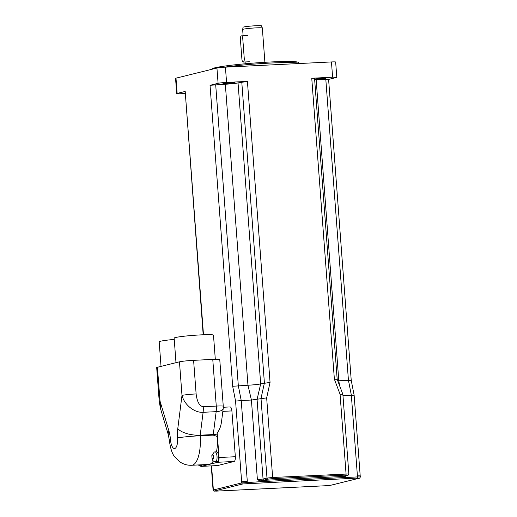<?xml version="1.0" encoding="UTF-8"?>
<svg xmlns="http://www.w3.org/2000/svg" width="517" height="517" viewBox="0 0 517 517"><rect width="100%" height="100%" fill="white"/><g stroke="black" fill="none" stroke-linecap="round" stroke-linejoin="round"><path stroke-width="0.78" d="M216.352 491.111A1.099 0.401 87.2 0 1 216.319 491.118L326.434 485.709A1.099 0.401 -92.8 0 0 326.434 485.709A1.099 0.401 -92.8 0 0 326.466 485.702L216.352 491.111L214.471 490.969L242.861 483.944L357.279 478.096A1.099 0.401 -92.8 0 0 357.596 476.913L261.647 481.624A1.099 0.401 87.2 0 1 261.957 480.435L257.401 479.64L261.647 481.624L241.762 482.904L213.075 490.058C214.594 491.893 213.107 490.866 216.319 491.118A1.099 0.401 87.2 0 1 216.293 491.111M347.127 475.233L343.21 477.618A1.099 0.401 87.2 0 1 343.527 476.428L261.957 480.435A5.48 0.362 175.7 0 0 264.161 480.093A1.099 1.021 -103.9 0 1 263.056 479.052L257.401 479.64L251.417 400.035L266.662 397.877L270.055 382.386L247.423 81.395L238.046 82.907A9.862 0.653 175.7 0 1 225.328 84.232L210.038 85.299L218.09 83.308A6.579 0.433 -4.3 0 1 226.569 82.423L247.423 81.395M346.3 475.556L343.527 476.428A5.48 0.362 175.7 0 1 343.689 476.189A1.099 1.021 76.1 0 0 343.87 476.157L347.805 475.188C348.096 475.407 348.445 474.994 348.852 473.94L272.646 477.488L266.992 478.076L263.056 479.052L257.072 399.441L260.678 383.898L270.055 382.386M246.952 483.518A1.099 0.401 -92.8 0 0 247.268 482.329L247.184 481.237L241.678 481.812L241.762 482.904A1.099 1.021 -103.9 0 0 242.861 483.944M360.317 476.971L360.233 475.879L357.402 475.827L357.596 476.913L360.317 476.971C359.897 478.025 359.548 478.438 359.276 478.206L330.886 485.23A1.099 1.021 76.1 0 1 330.706 485.263L326.466 485.702M247.288 481.237L241.219 400.533L235.571 401.121L232.669 386.289L247.96 385.223A9.862 0.653 175.7 0 0 260.678 383.898L238.046 82.907M215.686 84.71L238.318 385.701L241.219 400.533L251.417 400.035L247.96 385.223L225.328 84.232M337.756 380.809A9.862 0.653 175.7 0 0 338.797 380.764L351.23 380.35L354.132 395.182L360.2 475.847M342.958 395.537L354.132 395.182M342.868 394.329L340.07 394.271L334.383 379.226L337.181 379.284L342.868 394.329L348.852 473.94M203.187 334.783L185.196 91.444L177.144 93.435L175.993 78.17A6.579 0.433 175.7 0 0 175.554 78.364L176.704 93.629A6.579 0.433 -4.3 0 1 177.144 93.435M314.666 79.838A9.862 0.653 175.7 0 0 316.165 79.773L328.599 79.359L351.23 380.35M334.383 379.226L311.751 78.235L314.549 78.3L337.181 379.284M185.047 93.519L180.898 93.719A6.579 0.433 -4.3 0 1 176.704 93.629M231.034 82.823A6.03 0.401 -4.3 0 1 234.88 82.907A6.03 0.401 -4.3 0 1 228.902 83.754A6.03 0.401 -4.3 0 1 222.859 83.812A6.03 0.401 -4.3 0 1 231.034 82.823M311.751 78.235L332.605 77.214A6.579 0.433 -4.3 0 1 336.8 77.304A6.579 0.433 -4.3 0 1 336.36 77.498L328.605 79.411M314.607 79.062A6.03 0.401 -4.3 0 1 321.878 78.358A6.03 0.401 -4.3 0 1 325.723 78.442A6.03 0.401 -4.3 0 1 321.406 79.153A6.03 0.401 -4.3 0 1 314.64 79.489M224.126 67.223A43.842 2.908 -4.3 0 1 271.037 63.035A43.842 2.908 -4.3 0 1 299.039 63.533L298.58 62.512A43.441 2.882 175.7 0 0 255.062 62.964A43.441 2.882 175.7 0 0 211.964 69.026L211.886 69.284M336.8 77.304L335.656 62.034A6.579 0.433 175.7 0 0 331.455 61.943L225.418 67.152A6.579 0.433 175.7 0 0 216.94 68.037L175.993 78.17M262.319 28.008L261.57 25.869A9.28 0.614 175.7 0 0 253.912 25.85A9.28 0.614 175.7 0 0 243.694 27A9.28 0.614 175.7 0 0 243.074 27.259L242.654 29.488A9.862 0.653 -4.3 0 1 243.313 29.21A9.862 0.653 -4.3 0 1 254.177 27.983A9.862 0.653 -4.3 0 1 262.319 28.008A9.862 0.653 -4.3 0 1 262.326 28.015L264.904 62.299M243.119 35.776L242.647 29.495A9.862 0.653 -4.3 0 1 242.654 29.488M223.266 406.233L219.757 359.554A10.96 0.724 175.7 0 0 212.765 359.399L216.274 406.078L203.226 406.717C199.459 406.11 197.093 401.851 196.124 393.935A10.96 0.724 175.7 0 0 181.99 395.408C184.375 404.876 194.444 412.928 203.11 412.301L216.158 411.661A10.96 4.459 7.2 0 0 223.215 408.43A10.96 10.96 0 0 0 223.266 406.233A10.96 0.724 175.7 0 0 216.274 406.078A10.96 3.987 87.2 0 1 216.158 411.661L213.256 434.558A10.96 4.459 7.2 0 0 217.017 433.976A2.01 0.73 -92.8 0 0 217.424 436.555A27.401 9.978 87.2 0 1 216.5 451.8M212.765 359.399L193.597 360.343A10.96 0.724 175.7 0 0 179.464 361.816L157.414 367.27A10.96 0.724 175.7 0 0 156.683 367.593L159.21 401.186A10.96 0.724 175.7 0 0 159.217 401.211M223.215 408.43L221.586 421.245C220.882 426.48 219.408 430.331 217.166 432.8L217.017 433.976M213.243 435.107L200.195 435.747A1.099 0.401 87.2 0 1 200.208 435.198L213.256 434.558A1.099 0.401 -92.8 0 0 213.243 435.107L217.424 436.555M213.34 460.964A27.401 9.978 87.2 0 1 209.508 464.324A27.401 9.978 87.2 0 1 208.803 464.428L191.671 465.268A27.401 9.978 -92.8 0 0 200.195 435.747A17.539 0.995 -4.1 0 0 177.57 437.925A9.862 3.593 87.2 0 1 174.752 448.517A9.862 3.593 87.2 0 1 170.481 439.683A18.631 6.786 -92.8 0 0 168.904 430.823L159.94 400.862A10.96 0.724 175.7 0 0 159.21 401.186L160.393 408.126M214.865 451.897L214.322 451.987L211.854 455.341C211.899 458.424 212.274 460.175 212.985 460.595C212.939 460.977 213.773 461.351 215.486 461.726A4.931 1.797 -92.8 0 0 217.043 456.711A4.931 1.797 -92.8 0 0 215.007 451.877A4.931 1.797 -92.8 0 0 214.878 451.89M168.904 430.823A17.539 9.151 163.4 0 0 168.413 435.049L160.645 409.063L157.414 367.27M161.026 366.379L159.178 341.821A19.73 1.305 -4.3 0 1 174.242 339.411M175.987 362.675L174.145 338.118A19.73 1.305 -4.3 0 1 193.72 335.333A19.73 1.305 -4.3 0 1 213.489 335.158L215.305 359.302M216.5 451.819A4.931 1.797 87.2 0 1 216.636 451.793A4.931 1.797 87.2 0 1 218.672 456.634A4.931 1.797 87.2 0 1 217.121 461.649L215.486 461.726M217.166 432.8L219.027 457.526A4.382 1.596 87.2 0 1 217.78 462.276L201.242 466.366A4.382 1.596 87.2 0 1 201.126 466.386A4.382 1.596 87.2 0 1 200.137 465.571M202.425 464.738A4.931 1.797 87.2 0 1 201.527 465.507L199.898 465.584A4.931 1.797 -92.8 0 0 200.796 464.822M229.987 406.95A4.382 1.596 87.2 0 1 230.104 406.931A4.382 1.596 87.2 0 1 231.894 410.918L235.338 456.724A4.382 1.596 87.2 0 1 234.091 461.474L217.554 465.565A4.382 1.596 87.2 0 1 217.444 465.584A4.382 1.596 87.2 0 1 217.327 465.578M242.783 38.853A3.289 1.196 -92.8 0 0 241.439 35.86A3.289 1.196 -92.8 0 0 240.418 39.434L241.898 59.067A3.289 1.196 -92.8 0 0 243.242 62.059A3.289 1.196 -92.8 0 0 244.257 58.479L242.783 38.853M264.161 480.093L268.097 479.117A1.099 1.021 -103.9 0 1 266.992 478.076L261.007 398.471L264.4 382.974L241.769 81.983M268.097 479.117L272.336 478.677A1.099 0.401 -92.8 0 0 272.646 477.488L266.662 397.877M272.336 478.677L345.744 475.071A1.099 0.401 -92.8 0 0 346.06 473.882L340.07 394.271M345.744 475.071L347.624 475.213A1.099 1.021 76.1 0 0 347.805 475.188M347.624 475.213L343.689 476.189M214.471 490.969A1.099 1.021 -103.9 0 1 213.372 489.929L211.563 465.869M357.279 478.096L359.095 478.238A1.099 1.021 76.1 0 0 359.276 478.206M359.095 478.238L330.706 485.263M235.571 401.121L241.639 481.825M325.807 79.301L348.439 380.292L351.34 395.124L357.402 475.827M316.165 79.773L338.797 380.764L339.559 385.572M232.669 386.289L210.038 85.299M203.491 334.77L185.196 91.444M331.455 61.943L332.605 77.214M216.94 68.037L218.09 83.308M226.569 82.423L225.418 67.152M203.226 406.717A10.96 3.987 87.2 0 1 203.11 412.301L200.208 435.198A17.539 7.141 7.2 0 1 177.783 428.625A18.631 6.786 -92.8 0 0 177.57 437.925M179.464 361.816L181.99 395.408L177.783 428.625M196.124 393.935L193.597 360.343M170.481 439.683A17.539 1.331 175.5 0 0 169.311 440.258C170.429 448.601 172.277 454.172 174.862 456.963L180.129 462.043C183.613 464.35 187.464 465.423 191.671 465.268M212.629 454.63A2.301 0.84 87.2 0 1 213.599 457.888A2.301 0.84 87.2 0 1 212.17 458.243A2.301 0.84 87.2 0 1 212.629 454.63M231.894 410.918L222.84 411.364M235.338 456.724L219.027 457.526M234.091 461.474L217.78 462.276M217.554 465.565L201.242 466.366M326.434 485.709L330.886 485.23M211.259 465.888L213.075 490.058M245.09 61.969L245.226 63.778M168.413 435.049L169.311 440.258M214.322 451.987L216.636 451.793M199.898 465.584L197.921 464.957M230.104 406.931L223.299 407.267M217.444 465.584L201.126 466.386M241.439 35.86L247.559 35.557M243.242 62.059L249.356 61.756"/></g></svg>
